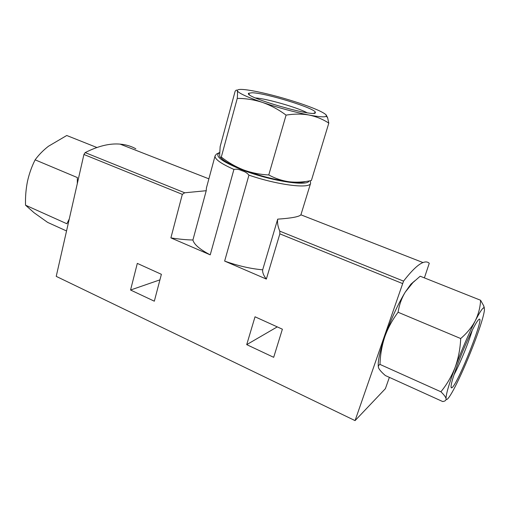 <?xml version="1.0" encoding="UTF-8"?>
<svg xmlns="http://www.w3.org/2000/svg" width="510" height="510" viewBox="0 0 510 510"><rect width="100%" height="100%" fill="white"/><g stroke="black" fill="none" stroke-linecap="round" stroke-linejoin="round"><path stroke-width="0.76" d="M220.486 157.354C223.418 160.911 231.126 165.106 243.608 169.938C259.584 175.829 274.82 179.781 289.304 181.783C296.571 182.574 303.928 182.147 311.38 180.514L328.803 123.127C322.894 119.263 316.321 116.567 309.098 115.043C301.799 113.768 294.123 113.794 286.072 115.12C278.709 109.637 270.867 105.411 262.542 102.44C254.146 99.737 245.724 98.392 237.265 98.392C237.609 94.554 237.603 92.004 237.258 90.729L237.252 90.703C236.838 89.69 236.124 89.894 235.11 91.322L220.141 146.619L219.651 155.569C219.861 157.278 220.416 157.781 221.302 157.067C228.129 162.454 235.563 166.744 243.608 169.938C251.73 172.89 260.119 174.56 268.77 174.955C275.253 178.487 282.094 180.763 289.304 181.783C297.387 182.771 302.812 182.682 305.579 181.515M378.324 366.741C377.7 361.367 379.861 351.377 384.801 336.759C381.862 345.71 380.262 354.928 379.995 364.42C378.388 365.16 377.955 366.409 378.694 368.169L378.783 368.354C379.873 370.317 382.073 372.721 385.388 375.558L442.718 401.555L443.77 401.332C445.44 400.93 446.212 400.063 446.078 398.731C445.702 397.041 443.974 394.721 440.895 391.776C446.843 384.527 451.592 376.38 455.143 367.334C458.413 358.154 460.269 348.559 460.696 338.538C466.95 333.177 471.814 327.254 475.288 320.758C478.488 314.166 480.254 307.332 480.586 300.256L420.189 276.216L412.941 282.565L405.246 292.134C401.58 298.267 399.202 304.974 398.1 312.254C392.426 319.751 387.995 327.924 384.801 336.759C390.972 319.368 397.787 304.489 405.246 292.134L410.85 284.223L414.738 280.838M77.31 183.574L77.361 177.569L35.133 159.84C31.728 166.553 29.172 173.757 27.463 181.452C25.921 189.223 25.277 197.134 25.532 205.186L34.1 212.759L47.615 222.385L66.542 230.966M25.532 205.186L66.886 223.762L69.277 218.937M210.228 254.86C199.761 249.364 193.991 244.411 192.914 240L206.231 190.708L184.728 192.786L182.325 194.348L170.888 237.889L210.228 254.86L233.918 169.422C236.512 168.912 239.152 169.339 241.836 170.71C244.711 171.456 247.082 172.928 248.937 175.14L224.642 261.082L266.347 279.072L279.85 233.854L279.773 231.151C277.854 226.51 277.159 222.507 277.695 219.147L262.675 269.815C250.588 268.744 237.909 265.831 224.642 261.082M248.937 175.14C278.033 185.168 310.201 189.044 310.609 183.249L300.906 214.837C299.064 216.775 291.325 218.21 277.695 219.147M206.231 190.708L206.416 187.98L215.08 155.856C214.544 159.069 220.824 163.589 233.918 169.422M135.858 148.812C131.185 146.191 125.925 144.63 120.092 144.12C109.72 143.208 98.086 146.032 85.183 152.598L83.92 154.479L56.227 276.369L355.068 420.616L403.55 281.125C411.755 270.542 418.232 264.352 422.981 262.554C425.659 261.534 427.75 261.783 429.261 263.294L424.39 277.886M389.372 377.362L385.388 388.684L355.068 420.616M137.311 263.389L161.383 274.31L154.326 301.193L130.56 290.018L137.311 263.389M255.025 316.793L282.381 329.205L273.685 357.319L246.712 344.639L255.025 316.793M262.675 269.815C262.376 272.487 263.6 275.572 266.347 279.072M170.888 237.889C178.953 239.165 186.297 239.866 192.914 240M159.923 279.856L130.56 290.018M277.262 326.884L246.712 344.639M96.894 147.505L66.746 135.501L48.399 146.287C43.095 150.431 38.677 154.951 35.133 159.84M379.995 364.42L440.895 391.776M398.1 312.254L460.696 338.538M480.586 300.256L483.716 305.802L484.372 308.027M484.487 309.659C483.933 315.103 480.732 325.635 474.886 341.254C468.894 357.013 462.78 371.229 456.539 383.909C453.173 390.666 450.515 395.314 448.551 397.857C447.123 399.668 446.301 399.961 446.078 398.731C445.778 395.02 448.8 384.559 455.143 367.334C461.894 349.49 468.607 333.967 475.288 320.758C479.916 311.833 482.836 307.505 484.041 307.779L484.487 309.659M457.865 363.732C464.808 345.034 474.931 323.487 478.259 320.082C487.503 309.487 456.75 387.415 451.548 387.893C450.018 387.479 452.128 379.427 457.865 363.732M326.075 114.807C322.932 111.977 314.09 108.114 299.555 103.205C284.797 98.328 270.651 94.484 257.097 91.653C243.876 89.014 237.258 88.702 237.252 90.703L237.258 90.729C238.533 93.126 246.955 97.027 262.542 102.44C279.021 107.954 294.538 112.149 309.098 115.043C319.081 116.905 324.819 117.313 326.317 116.267L326.075 114.807L327.605 117.663L328.803 123.127M268.77 174.955L286.072 115.12M221.302 157.067L237.265 98.392M252.048 92.75C265.831 92.998 316.034 108.502 315.346 112.404C317.966 118.46 243.174 97.015 248.606 93.266L252.048 92.75M472.254 330.276C468.83 342.114 459.841 364.032 453.938 374.901M255.497 97.952C266.296 98.551 297.547 107.514 307.02 112.723M309.066 180.961C307.728 186.685 270.498 180.903 242.639 170.079C221.659 161.606 213.983 155.805 219.619 152.668M279.85 233.854L402.403 283.496M83.92 154.479L182.325 194.348M279.773 231.151L403.55 281.125M85.183 152.598L184.728 192.786M410.85 284.223L412.941 282.559M310.609 183.249L310.265 180.738M219.625 152.496L216.38 154.122L215.08 155.856M300.906 214.818L422.981 262.554M120.092 144.12L208.877 178.831M484.041 307.779L483.729 305.802M326.317 116.267L327.611 117.657M451.006 386.618L451.548 387.893M313.905 113.201L315.346 112.404M249.409 94.707L248.606 93.266"/></g></svg>

